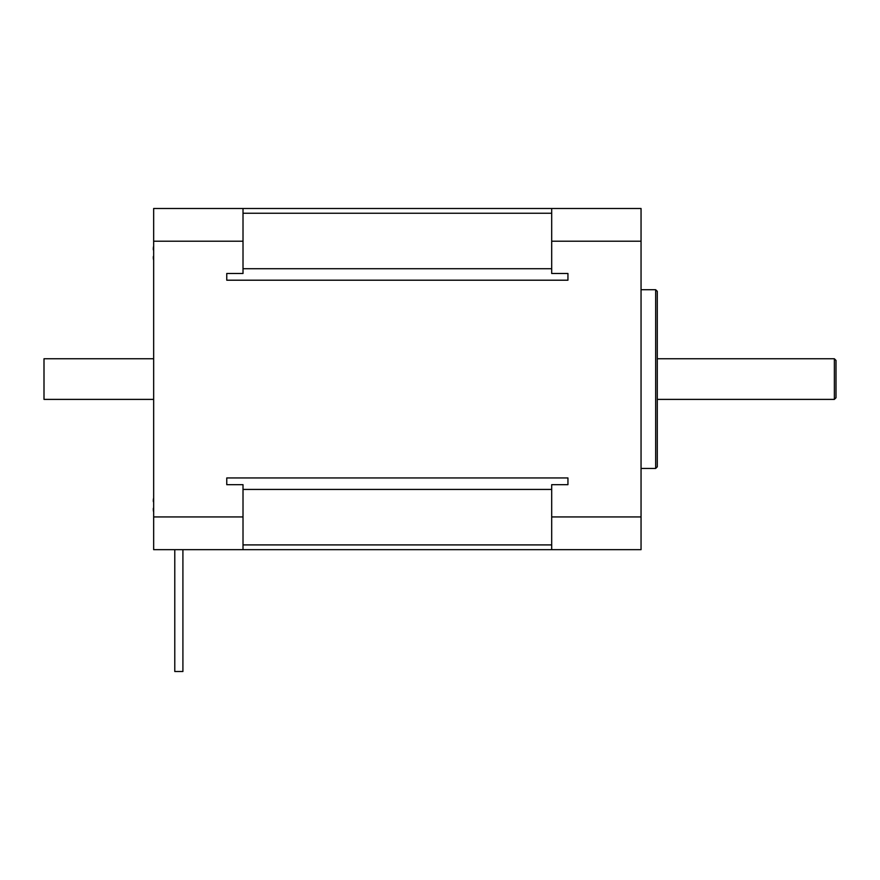 <?xml version="1.0" encoding="UTF-8"?>
<svg xmlns="http://www.w3.org/2000/svg" width="880" height="880" viewBox="0 0 880 880"><rect width="100%" height="100%" fill="white"/><g stroke="black" fill="none" stroke-linecap="round" stroke-linejoin="round"><path stroke-width="1.32" d="M153.659 512.039A31.361 31.361 0 0 1 153.351 510.521A30.91 21.857 0 0 1 153.351 508.266L153.659 507.914M153.659 501.699L153.351 501.699A30.91 21.857 180 0 1 153.351 499.444A31.361 31.361 0 0 1 153.659 497.937M243.012 208.494L153.659 208.494L153.659 549.659L641.047 549.659L641.047 208.494L243.012 208.494L243.012 273.482L226.765 273.482L226.765 280.203L226.765 273.482M153.659 358.765L44 358.765L44 399.388L153.659 399.388M153.659 516.934L243.012 516.934L243.012 484.682L226.765 484.682L226.765 477.95L226.765 484.682M243.012 241.219L153.659 241.219M567.941 484.682L567.941 477.95L567.941 484.682L551.694 484.682L551.694 516.934L641.047 516.934M567.941 273.482L567.941 280.203L567.941 273.482L551.694 273.482L551.694 241.219L641.047 241.219M243.012 516.934L243.012 549.659M551.694 516.934L551.694 549.659M551.694 208.494L551.694 241.219M641.047 289.718L655.666 289.718L655.666 468.435L641.047 468.435M655.666 468.435L657.294 466.807L657.294 291.346L655.666 289.718M657.294 358.765L834.372 358.765L834.372 399.388L657.294 399.388M834.372 399.388L836 397.76L836 360.393L834.372 358.765M153.659 249.887L153.351 249.887A30.91 21.857 180 0 1 153.351 247.632A31.361 31.361 0 0 1 153.659 246.114M153.659 260.227A31.361 31.361 0 0 1 153.351 258.709A30.91 21.857 0 0 1 153.351 256.454L153.659 256.454M182.908 549.659L182.908 671.506L174.779 671.506L174.779 549.659M567.941 477.95L226.765 477.95M226.765 280.203L567.941 280.203M243.012 489.434L551.694 489.434M551.694 544.907L243.012 544.907M551.694 268.719L243.012 268.719M243.012 213.246L551.694 213.246"/></g></svg>
